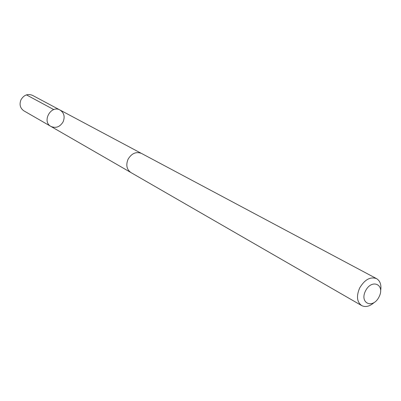 <?xml version="1.0" encoding="UTF-8"?>
<svg xmlns="http://www.w3.org/2000/svg" width="401" height="401" viewBox="0 0 401 401"><rect width="100%" height="100%" fill="white"/><g stroke="black" fill="none" stroke-linecap="round" stroke-linejoin="round"><path stroke-width="0.6" d="M63.122 121.824C59.965 126.972 55.904 128.505 50.937 126.435C41.584 121.608 50.982 104.661 60.03 110.034C64.09 112.781 65.117 116.711 63.122 121.824M32.451 95.338C27.744 93.493 23.925 94.957 21.002 99.734C19.168 104.471 20.12 108.165 23.865 110.831L50.937 126.435C41.584 121.608 50.982 104.661 60.03 110.034L32.451 95.338M380.669 290.565C381.521 284.83 380.153 280.85 376.564 278.635L141.513 153.433C136.139 151.393 131.658 153.322 128.069 159.232C125.739 165.052 126.686 169.488 130.916 172.55L361.637 305.562C365.416 307.437 369.511 306.489 373.927 302.725M376.564 278.635C370.329 276.469 364.704 279.577 359.687 287.958C356.223 296.073 356.87 301.943 361.637 305.562M365.522 290.88C359.201 303.427 372.97 309.266 379.065 296.87C385.391 284.565 371.807 278.314 365.522 290.88M53.789 109.603L26.456 94.877M141.077 153.217L60.03 110.034M130.5 172.295L50.937 126.435"/></g></svg>

